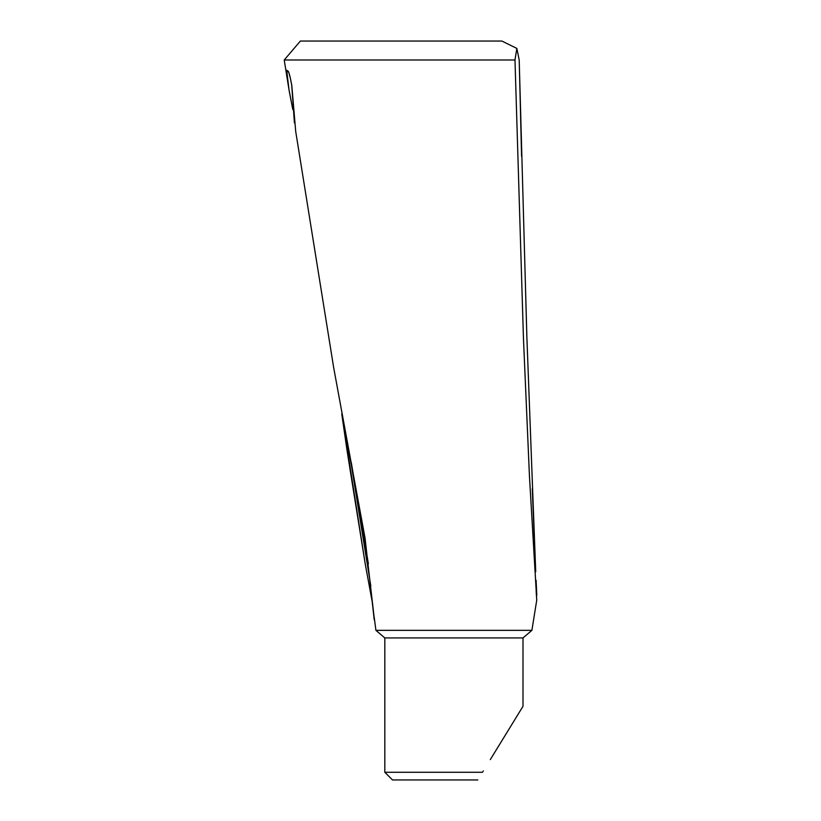 <?xml version="1.0" encoding="UTF-8"?>
<svg xmlns="http://www.w3.org/2000/svg" width="821" height="821" viewBox="0 0 821 821"><rect width="100%" height="100%" fill="white"/><g stroke="black" fill="none" stroke-linecap="round" stroke-linejoin="round"><path stroke-width="1.23" d="M368.383 563.801L351.316 462.675M349.674 454.434L370.815 586.04M288.633 71.879L287.648 70.709C288.51 71.365 289.464 74.075 290.501 78.847L291.804 85.487L295.704 131.452L333.798 368.383M292.769 109.45L289.002 89.725L286.693 70.206M333.839 368.547L365.068 538.196L374.232 619.834M490.311 759.579L522.998 706.317L522.998 637.927L384.813 637.927L375.915 630.343L374.253 617.597M375.915 630.343L531.895 630.343L536.749 600.1L536.134 591.058L536.749 600.1M372.652 604.082A1.919 0.739 167.2 0 1 372.611 603.979A1.919 0.739 167.2 0 1 372.611 603.856L365.294 564.294L341.854 414.472M289.002 89.725L284.22 59.995L514.983 59.995L523.459 338.488L529.473 476.58L536.749 600.089L529.442 475.954L523.439 338.036L514.983 59.995L516.84 48.408L501.888 41.05L300.363 41.05L284.22 59.995M365.294 564.294L350.31 471.1M516.84 48.408L519.2 60.036L526.825 335.697L535.723 571.785L526.846 336.169L519.2 60.036L521.581 156.38M536.77 595.143L536.103 580.252M535.62 569.435L534.461 542.312M534.255 537.529L532.285 488.834M287.648 70.709A1.919 1.888 114.8 0 0 288.335 71.909M290.501 78.847L288.715 72.145L287.648 71.581M517.661 715.009L517.24 715.696M516.953 716.169L515.372 718.734M496.746 749.091L495.104 751.769M483.353 770.929L483.005 771.494M531.895 630.343L522.998 637.927L384.813 637.927L384.813 772.274L482.522 772.274M477.812 779.95L392.489 779.95L384.813 772.274M348.432 448.215L346.811 448.851L350.29 470.946M289.197 90.967L292.779 109.521M291.732 85.363L290.48 78.908M341.813 414.256L346.811 448.841M291.732 85.343L294.411 122.914M365.273 564.14L372.672 604.266M341.762 413.989L364.986 538.176L374.222 618.069"/></g></svg>
